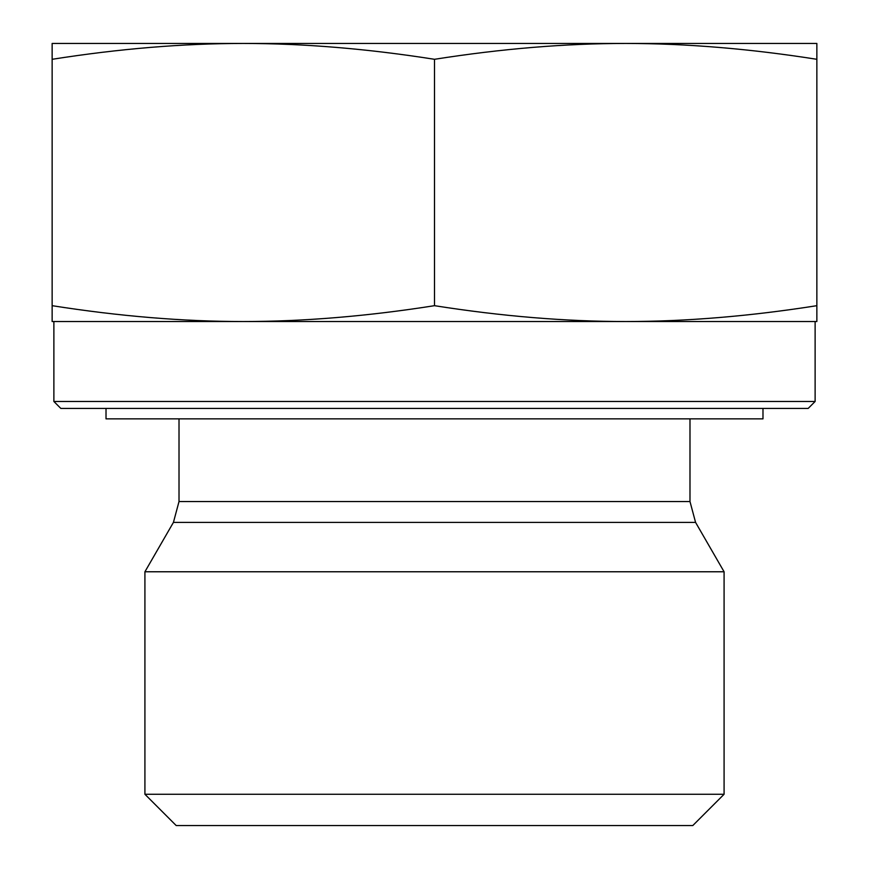 <?xml version="1.0" encoding="UTF-8"?>
<svg xmlns="http://www.w3.org/2000/svg" width="869" height="869" viewBox="0 0 869 869"><rect width="100%" height="100%" fill="white"/><g stroke="black" fill="none" stroke-linecap="round" stroke-linejoin="round"><path stroke-width="1.3" d="M144.917 794.266L176.201 825.55L692.799 825.55L724.083 794.266L144.917 794.266L144.917 571.769L724.083 571.769L724.083 794.266M816.86 43.45L816.86 59.298C749.838 48.74 686.119 43.45 625.68 43.45L816.86 43.45M625.68 43.45C565.241 43.45 501.522 48.74 434.5 59.298C367.478 48.74 303.759 43.45 243.32 43.45L625.68 43.45M243.32 43.45C182.881 43.45 119.162 48.74 52.14 59.298L52.14 43.45L243.32 43.45M816.86 59.298L816.86 321.53L625.68 321.53C686.119 321.53 749.838 316.24 816.86 305.682M434.5 59.298L434.5 305.682C501.522 316.24 565.241 321.53 625.68 321.53L243.32 321.53C303.759 321.53 367.478 316.24 434.5 305.682M52.14 59.298L52.14 305.682C119.162 316.24 182.881 321.53 243.32 321.53L52.14 321.53L52.14 305.682M53.878 401.478L60.83 408.43L808.17 408.43L815.122 401.478L53.878 401.478L53.878 321.53L243.32 321.53M815.122 401.478L815.122 321.53L625.68 321.53M106.018 408.43L106.018 418.858L762.982 418.858L762.982 408.43M689.986 418.858L689.986 501.532L179.014 501.532L173.431 522.388L695.569 522.388L724.083 571.769M179.014 418.858L179.014 501.532M689.986 501.532L695.569 522.388M173.431 522.388L144.917 571.769"/></g></svg>
